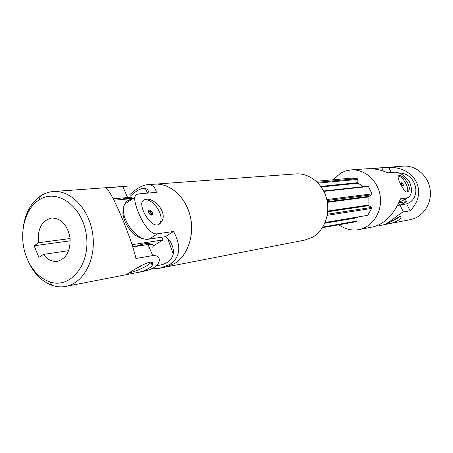 <?xml version="1.0" encoding="UTF-8"?>
<svg xmlns="http://www.w3.org/2000/svg" width="453" height="453" viewBox="0 0 453 453"><rect width="100%" height="100%" fill="white"/><g stroke="black" fill="none" stroke-linecap="round" stroke-linejoin="round"><path stroke-width="0.68" d="M398.878 173.018C414.761 172.65 422.009 194.365 409.535 202.65L406.669 203.85L397.502 205.526M385.05 224.512L410.344 219.631C422.864 217.321 432.088 203.663 430.163 189.779C428.396 175.872 415.933 165.09 403.238 166.126L370.724 168.726M379.212 224.965L379.382 225.305L381.534 225.215C387.581 225.005 399.529 213.052 403.402 211.976L410.09 210.815C428.396 192.468 415.48 166.744 388.719 167.333L375.543 168.137M388.431 223.878C395.565 222.417 399.829 220.13 401.211 217.015L400.18 216.404C397.207 217.4 385.996 225.232 384.761 224.592L381.534 225.215M391.975 221.132C396.007 219.229 398.782 217.65 400.293 216.387M391.273 172.525L388.719 167.333M410.09 210.815L406.669 203.85M405.242 199.144L406.46 201.613L398.872 202.768M400.712 204.79L406.46 201.613M398.43 203.703L399.642 204.96M332.938 179.784L340.956 172.91L346.2 170.753L350.973 169.92C364.693 168.788 378.266 180.86 380.243 196.404C382.389 211.919 372.434 227.117 358.901 229.603C351.704 230.854 345.039 229.241 338.895 224.773M327.712 211.761L368.889 205.639L371.443 207.457L371.653 208.42L367.728 215.311L325.101 222.525M358.646 216.885L356.97 217.797L356.896 221.058L356.256 221.704L322.4 227.695M316.228 181.274L351.177 178.165L357.264 178.68L357.876 179.405L357.796 182.689L358.136 183.233L363.436 186.653M323.629 190.968L367.576 186.206L368.431 186.506L372.009 193.878L371.754 194.818L369.116 196.325L368.867 196.913L368.889 205.639M325.124 222.468L367.728 215.311M327.23 215.317L371.653 208.42M350.973 169.92L366.573 168.788C373.442 168.352 380.503 169.694 387.762 172.82L394.773 172.225C399.297 172.066 404.127 175.096 409.274 181.319C412.428 188.663 412.185 193.992 408.555 197.31L407.377 197.825L400.514 198.81C394.082 214.184 385.118 223.493 373.634 226.749L358.901 229.603M399.382 201.636L401.975 200.962L407.864 197.695M407.156 192.044C408.244 190.554 407.864 187.825 406.024 183.861C403.283 178.827 400.662 176.262 398.153 176.166M407.004 192.072C403.929 192.559 396.63 177.202 398.261 176.047C401.839 172.582 413.595 188.125 407.745 191.755L407.004 192.072M403.125 185.906L403.413 185.288L402.972 184.009L402.111 182.904L401.369 182.706L401.675 184.547L403.125 185.906M322.802 227.061L356.896 221.058M317.327 182.316L357.264 178.68M318.08 183.091L357.876 179.405M323.838 191.376L368.431 186.506M326.8 199.547L372.009 193.878M327.021 200.509L371.754 194.818M327.417 214.195L371.443 207.457M151.138 269.008L159.79 268.199L165.583 267.072L174.32 263.697C187.859 255.69 194.915 234.648 190.079 215.6C185.351 196.511 169.694 182.967 154.581 184.178L295.956 173.918C309.212 172.87 322.678 183.573 326.596 198.72C330.605 213.833 324.291 230.668 312.406 237.27L304.739 240.101L165.622 267.066L174.354 263.691C187.893 255.685 194.949 234.643 190.118 215.594C185.39 196.506 169.733 182.961 154.615 184.178M130.424 196.053C136.664 190.311 141.619 187.785 145.288 188.482C147.316 189.031 148.539 190.537 148.952 193.001M131.857 199.286C128.737 199.603 126.427 201.16 124.926 203.952C117.837 215.39 136.342 242.134 149.145 239.11L165.237 236.698L168.918 239.592C172.434 244.337 173.873 249.122 173.244 253.946C171.687 260.758 166.087 264.665 156.449 265.662M124.926 203.952L134.762 197.366C135.271 195.226 137.061 194.02 140.13 193.748L156.393 192.372C155.096 186.959 152.095 184.399 147.389 184.705C142.406 185.175 136.546 188.488 129.813 194.648M134.762 197.366C133.516 204.818 146.381 235.888 157.599 233.771L149.145 239.11M159.79 268.199L169.603 264.597C180.283 257.564 181.613 246.523 173.595 231.472L157.599 233.771M173.595 231.472L165.237 236.698M145.781 199.32C155 197.48 168.425 213.839 161.166 222.117C154.201 233.244 139.247 209.428 142.083 201.783L143.437 200.079L145.781 199.32M158.697 224.286L159.869 222.95C164.83 216.104 153.459 198.522 144.926 199.886L143.006 200.413M149.371 210.05L148.556 210.583C148.267 212.972 149.28 214.49 151.596 215.152L152.389 214.631C152.701 212.259 151.698 210.73 149.371 210.05M148.386 211.817L150.373 214.818M153.357 245.917L162.972 239.92L131.987 244.722M150.758 244.252C149.66 242.531 144.479 243.284 135.221 246.506M162.972 239.92L161.795 237.213M152.078 214.977L149.949 210.107M145.47 199.858L145.266 199.388M133.074 198.493L113.946 200.22M132.066 244.677L131.687 243.805M143.839 238.646C132.808 238.25 119.66 218.499 123.658 208.261M130.385 198.737C128.42 198.012 124.852 198.335 119.688 199.699M151.953 215.045L148.805 210.283M26.914 258.114C18.08 237.327 23.545 209.733 38.822 200.141C56.716 187.644 82.769 206.109 86.387 235.407C90.538 264.643 70.204 289.263 49.671 281.862C39.677 278.221 32.089 270.299 26.914 258.114M23.058 228.946C24.813 213.98 30.617 202.989 40.481 195.973C44.439 193.369 48.703 191.891 53.261 191.534C71.093 189.988 89.575 209.592 92.78 234.563C96.2 259.501 83.471 283.25 65.855 286.404C61.359 287.253 56.863 286.936 52.355 285.452C41.399 281.438 33.092 272.757 27.435 259.427L26.937 258.17M43.335 254.427L38.918 257.406L34.151 245.769L38.545 242.757C37.327 228.884 41.693 220.628 51.636 217.984C61.172 218.278 67.293 224.807 70.005 237.587C70.719 250.622 66.517 258.527 57.389 261.296C52.061 261.942 47.372 259.654 43.335 254.427L68.703 250.645M70.255 240.826L34.151 245.769M38.545 242.757L70.113 238.533M140.475 265.9L141.042 266.211L136.715 268.233M151.319 262.383L147.463 265.413C141.449 268.895 135.441 271.37 129.428 272.831M129.53 274.02L126.472 274.654L127.134 274.139C132.486 270.458 156.053 255.685 152.225 265.339C149.45 268.997 143.839 271.528 135.39 272.927L129.53 274.02M53.261 191.534L127.701 186.132L105.662 187.972C110.775 189.15 130.453 234.784 135.962 258.493L152.752 255.577C158.001 255.356 160.09 257.48 159.026 261.942C157.066 266.545 151.608 269.739 142.655 271.517L135.39 272.927M152.61 247.157C154.507 244.699 152.955 243.816 147.955 244.507L132.678 246.902M113.199 198.793L127.593 197.519C130.487 197.281 132.299 197.61 133.04 198.499M383.385 171.132L381.771 167.837M403.402 211.976L399.937 204.909M407.377 197.825L400.916 201.404M325.011 222.746L357.332 217.298M324.79 223.25L356.97 217.797M320.792 186.364L357.796 182.689M321.205 186.942L358.136 183.233M327.259 201.744L369.116 196.325M327.36 202.338L368.867 196.913M327.762 211.047L368.668 205.022M147.955 244.507L152.752 255.577M122.91 186.715L127.593 197.519M401.211 217.015L400.945 216.46M379.15 224.83L379.382 225.305M407.745 191.755L407.321 191.993M145.288 188.482L147.65 193.108M167.74 238.669L173.244 253.946M147.389 184.705L154.581 184.178M161.166 222.117L159.869 222.95M151.591 215.152L152.389 214.631M49.671 281.862L52.355 285.452M38.822 200.141L40.481 195.973M141.042 266.211L140.889 265.86M152.225 265.339L151.076 262.683M126.472 274.654L65.855 286.404"/></g></svg>
